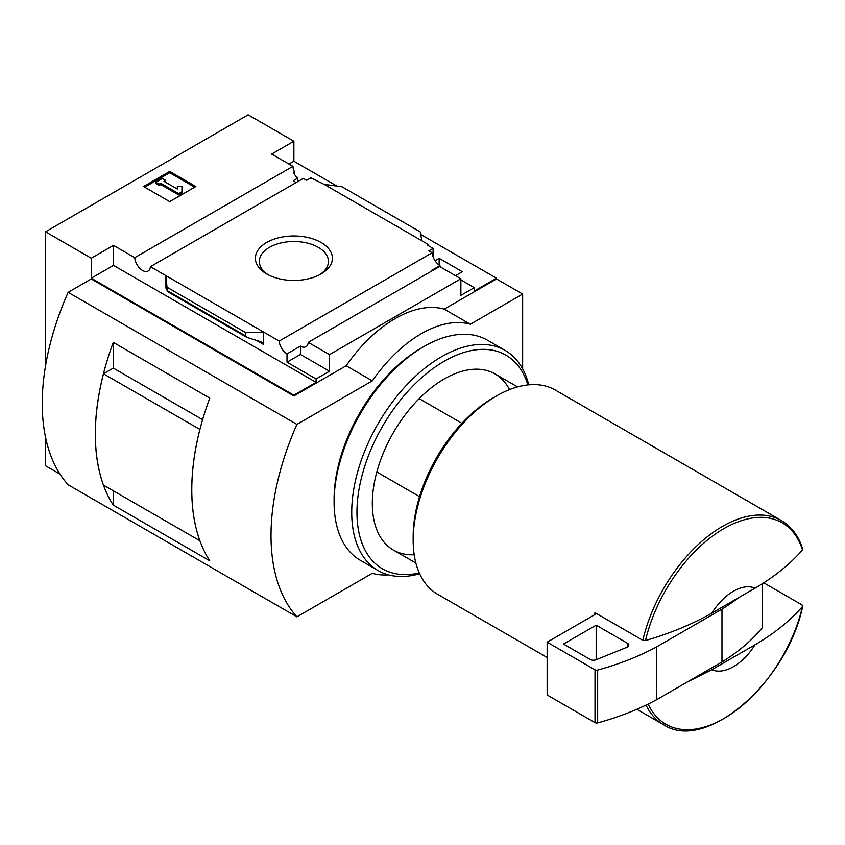 <?xml version="1.0" encoding="UTF-8"?>
<svg xmlns="http://www.w3.org/2000/svg" width="845" height="845" viewBox="0 0 845 845"><rect width="100%" height="100%" fill="white"/><g stroke="black" fill="none" stroke-linecap="round" stroke-linejoin="round"><path stroke-width="1.27" d="M296.172 182.531A11.091 6.401 60 0 1 293.395 180.619L297.641 178.158A11.091 6.401 60 0 1 293.395 172.274L294.377 171.704L294.377 174.133M297.641 178.158L297.641 181.675M294.377 171.704A11.091 6.401 60 0 1 292.93 166.349L271.657 154.065L293.88 141.242L248.134 114.825L45.514 231.805L91.271 258.211L113.494 245.388L134.756 257.662A11.091 6.401 -120 0 0 139.879 268.372A11.091 6.401 -120 0 0 148.118 271.034A11.091 6.401 -120 0 0 150.389 266.693L303.334 178.39L306.629 180.291L310.875 177.841L324.11 184.347L342.014 186.766L420.261 231.931L421.824 240.762L324.11 184.347M435.017 260.693L439.146 258.306L439.146 265.055M439.146 258.306L462.342 271.71L455.487 275.671M433.094 256.943L433.094 248.409L427.38 245.103L428.362 244.532L428.362 245.673M433.094 248.409L428.848 250.859L432.144 252.761A11.091 6.401 60 0 0 439.96 265.573L439.96 266.703M428.362 244.532L421.824 240.762M460.874 279.917L474.277 287.649L474.277 291.05L496.49 278.216L496.49 278.966L522.643 294.06L470.348 324.248A115.543 66.702 120 0 0 372.318 380.852L296.901 424.391A207.976 120.075 120 0 0 296.901 616.839L372.318 573.301A115.543 66.702 120 0 0 388.552 574.864M321.111 242.494A38.5 22.234 180 0 1 321.111 273.938A38.5 22.234 180 0 1 266.661 273.938A38.5 22.234 180 0 1 266.661 242.494A38.5 22.234 180 0 1 321.111 242.494M150.389 266.693L279.199 341.063L432.144 252.761M293.88 141.242L293.88 161.237L336.901 186.069M420.704 234.456L496.49 278.216M293.88 161.237L288.979 164.067M432.439 270.632A11.091 6.401 60 0 1 431.784 270.294L439.96 265.573M279.199 341.063A11.091 6.401 -120 0 0 287.015 353.875L300.419 346.133A11.091 6.401 -120 0 0 305.964 346.682A11.091 6.401 -120 0 0 308.235 342.352L439.601 266.502L460.874 278.776L460.874 295.38L474.277 287.649M134.756 257.662L292.93 166.349M461.898 423.292L419.173 398.618M45.514 437.203L45.514 465.764L59.995 474.119M711.807 669.736L755.039 644.777A46.211 26.681 -60 0 1 711.807 669.736L687.091 682.126M763.69 582.775L802.116 604.957L802.518 606.499C790.138 620.716 774.316 633.486 755.039 644.777M646.034 705.1A117.846 68.044 -60 0 0 663.547 724.704C705.85 752.927 787.382 681.799 802.75 606.066L802.518 606.499A116.314 67.156 -60 0 1 727.904 716.137A116.314 67.156 -60 0 1 648.168 704.065M522.643 368.842L522.643 294.06M91.271 258.211L91.271 278.216L293.88 395.196L293.88 395.946L91.271 278.966L68.139 292.328L296.901 424.391M45.514 231.805L45.514 366.012M308.235 342.352L329.508 354.625L460.874 278.776M293.88 395.196L316.104 382.362L316.104 378.961L329.508 371.23L329.508 354.625M496.49 278.966L444.206 309.154A115.543 66.702 -60 0 0 346.165 365.758L293.88 395.946M316.104 378.961L287.015 362.178L287.015 353.875M246.793 337.345L245.747 335.961L245.747 332.687L263.651 332.085L263.651 344.538L261.971 342.309L260.44 341.655L246.793 337.345L167.416 291.525L165.937 275.671L165.937 288.124L166.085 286.951L167.416 291.525M113.494 245.388L113.494 265.383L91.271 278.216M316.104 382.362L113.494 265.383M245.747 332.687L167.511 287.511M169.697 171.429L195.839 186.523L169.697 201.617L143.555 186.523L169.697 171.429L169.697 172.75L144.696 187.178M444.206 309.154L470.348 324.248M346.165 365.758L372.318 380.852M68.139 292.328A207.976 120.075 120 0 0 68.139 484.776L296.901 616.839M113.293 368.135L113.293 342.405L209.761 398.101A207.976 120.075 120 0 0 209.761 560.805L113.293 505.109L113.293 490.787M113.293 342.405A207.976 120.075 120 0 0 113.293 505.109M202.61 419.669L113.325 368.114L103.481 373.807A207.976 120.075 120 0 0 103.481 485.125L199.906 540.768M199.927 429.44L103.481 373.807M199.885 429.461A207.976 120.075 120 0 0 199.885 540.779M268.129 274.741A34.55 19.942 180 0 1 259.33 261.443A34.55 19.942 180 0 1 280.667 243.022A34.55 19.942 180 0 1 318.311 247.342A34.55 19.942 180 0 1 328.43 261.443A34.55 19.942 180 0 1 319.632 274.741M194.699 187.178L169.697 172.75M160.708 183.217L159.082 184.157L155.807 182.277L162.346 178.496L165.62 180.386L163.983 181.326L177.334 189.037L177.334 186.375L181.95 186.375L181.95 193.03L178.686 194.92L178.686 193.6L160.708 183.217L160.708 184.537L178.686 194.92M181.95 191.709L178.686 193.6M159.082 184.157L159.082 185.477L160.708 184.537M155.807 182.277L155.807 183.597L159.082 185.477M165.62 180.386L165.124 181.992M177.334 187.696L177.334 189.037M300.419 346.133L300.419 354.435L287.015 362.178M329.508 371.23L300.419 354.435M711.807 613.143A46.211 26.681 -60 0 1 755.039 588.183L711.807 613.143C692.308 624.233 670.201 633.37 645.495 640.552L642.823 640.32L594.954 612.678A117.846 68.044 120 0 0 594.468 614.843L547.148 642.168L547.148 694.991L595.017 722.633A2.313 1.331 0 0 0 597.647 722.897A231.076 133.415 0 0 0 656.628 699.713L721.979 661.984A231.076 133.415 0 0 0 762.137 627.93A2.313 1.331 0 0 0 762.359 627.36L762.359 583.631M802.116 548.352L802.518 549.894C790.138 564.122 774.316 576.881 755.039 588.183M547.148 657.495L437.573 594.236A117.846 68.044 -60 0 1 413.163 540.282A117.846 68.044 -60 0 1 496.49 395.946A117.846 68.044 -60 0 1 555.418 390.115L781.393 520.573A117.846 68.044 -60 0 0 642.823 640.32M413.163 540.282L413.163 536.512A113.23 65.371 -60 0 1 493.226 397.837L496.49 395.946M419.542 496.659L376.817 471.985M596.581 613.628L594.468 614.843M547.148 642.168L595.017 669.81A2.313 1.331 0 0 0 597.647 670.064A231.076 133.415 0 0 0 656.628 646.879L656.628 699.713M656.628 646.879L721.979 609.15L721.979 661.984M596.169 625.184L563.488 644.048L590.159 659.449A4.626 2.672 0 0 0 596.074 659.755L626.832 647.323A4.626 2.672 0 0 0 628.796 645.136A4.626 2.672 0 0 0 627.444 643.246L596.169 625.184L596.169 659.713M721.979 609.15A231.076 133.415 0 0 0 738.667 597.626M419.659 573.776A127.099 73.378 -60 0 1 378.042 570.544L360.403 560.351A127.099 73.378 -60 0 1 334.081 502.173L334.081 499.152A123.391 71.244 -60 0 1 421.328 348.024L423.947 346.513A127.099 73.378 -60 0 1 487.491 340.218L505.141 350.411A127.099 73.378 -60 0 1 528.738 384.824M334.081 502.173A127.099 73.378 -60 0 1 423.947 346.513M378.042 570.544A127.099 73.378 -60 0 1 378.042 423.789A127.099 73.378 -60 0 1 505.141 350.411M419.278 572.931A123.391 71.244 -60 0 1 382.51 426.366A123.391 71.244 -60 0 1 527.819 384.919M414.187 554.753A101.675 58.706 -60 0 1 372.318 503.493A101.675 58.706 -60 0 1 444.206 378.972A101.675 58.706 -60 0 1 509.535 389.608M263.651 344.538L256.669 340.493M166.549 288.472L165.937 288.124M245.747 335.961L167.511 290.796M645.495 640.552A116.314 67.156 -60 0 1 724.007 528.558A116.314 67.156 -60 0 1 802.518 549.894M762.137 583.779L762.137 627.93M595.017 669.81L595.017 722.633M597.647 670.064L597.647 722.897M627.444 643.246L627.444 647.016M517.541 386.915L495.043 373.934M802.729 549.028C798.567 535.994 791.459 526.509 781.393 520.573M663.547 724.704L636.834 709.272M415.867 563.023L393.369 550.042"/></g></svg>
